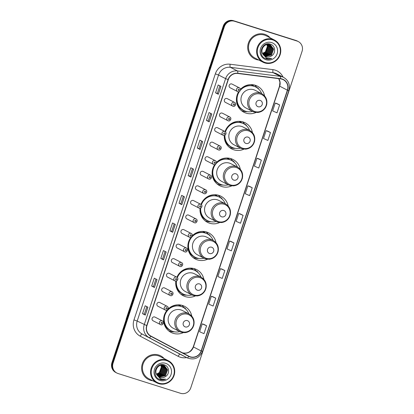 <?xml version="1.0" encoding="UTF-8"?>
<svg xmlns="http://www.w3.org/2000/svg" width="414" height="414" viewBox="0 0 414 414"><rect width="100%" height="100%" fill="white"/><g stroke="black" fill="none" stroke-linecap="round" stroke-linejoin="round"><path stroke-width="0.62" d="M191.77 316.105A14.692 14.107 117.2 0 0 184.53 306.313A14.692 14.107 117.2 0 0 182.414 305.444A14.692 14.107 117.2 0 0 168.022 309.134M167.292 309.92A14.692 14.107 117.2 0 0 171.08 332.437A14.692 14.107 117.2 0 0 173.197 333.311A14.692 14.107 117.2 0 0 183.252 332.644M203.905 279.403A14.692 14.107 117.2 0 0 196.666 269.618A14.692 14.107 117.2 0 0 194.549 268.748A14.692 14.107 117.2 0 0 176.913 277.256M175.852 281.111A14.692 14.107 117.2 0 0 183.216 295.741A14.692 14.107 117.2 0 0 185.332 296.61A14.692 14.107 117.2 0 0 195.392 295.948M216.041 242.707A14.692 14.107 117.2 0 0 208.801 232.922A14.692 14.107 117.2 0 0 206.684 232.047A14.692 14.107 117.2 0 0 192.313 235.716M190.926 237.315A14.692 14.107 117.2 0 0 195.356 259.04A14.692 14.107 117.2 0 0 197.468 259.914A14.692 14.107 117.2 0 0 207.528 259.247M228.181 206.006A14.692 14.107 117.2 0 0 220.936 196.22A14.692 14.107 117.2 0 0 218.825 195.351A14.692 14.107 117.2 0 0 200.966 204.418M200.055 208.289A14.692 14.107 117.2 0 0 207.492 222.344A14.692 14.107 117.2 0 0 209.608 223.213A14.692 14.107 117.2 0 0 219.663 222.551M240.317 169.31A14.692 14.107 117.2 0 0 233.077 159.525A14.692 14.107 117.2 0 0 230.96 158.65A14.692 14.107 117.2 0 0 216.434 162.479M214.731 164.57A14.692 14.107 117.2 0 0 219.627 185.648A14.692 14.107 117.2 0 0 221.744 186.517A14.692 14.107 117.2 0 0 231.799 185.855M252.452 132.615A14.692 14.107 117.2 0 0 245.212 122.829A14.692 14.107 117.2 0 0 243.096 121.954A14.692 14.107 117.2 0 0 225.035 131.595M224.284 135.456A14.692 14.107 117.2 0 0 231.768 148.947A14.692 14.107 117.2 0 0 233.879 149.821A14.692 14.107 117.2 0 0 243.939 149.154M264.587 95.913A14.692 14.107 117.2 0 0 257.348 86.128A14.692 14.107 117.2 0 0 255.231 85.258A14.692 14.107 117.2 0 0 240.482 89.315M238.619 91.779A14.692 14.107 117.2 0 0 243.903 112.251A14.692 14.107 117.2 0 0 246.019 113.12A14.692 14.107 117.2 0 0 256.075 112.458M232.989 106.248A2.08 1.998 -62.8 0 1 231.799 103.516A2.08 1.998 -62.8 0 1 234.593 102.429L227.239 98.641A2.08 1.998 117.2 0 0 224.44 99.727A2.08 1.998 117.2 0 0 225.635 102.46M228.176 120.81A2.08 1.998 -62.8 0 1 226.981 118.078A2.08 1.998 -62.8 0 1 229.775 116.991L222.421 113.203A2.08 1.998 117.2 0 0 219.622 114.29A2.08 1.998 117.2 0 0 220.817 117.022M223.358 135.373A2.08 1.998 -62.8 0 1 222.163 132.64A2.08 1.998 -62.8 0 1 224.962 131.554L217.604 127.766A2.08 1.998 117.2 0 0 214.809 128.857A2.08 1.998 117.2 0 0 215.999 131.59M218.54 149.94A2.08 1.998 -62.8 0 1 217.345 147.208A2.08 1.998 -62.8 0 1 220.144 146.116L212.786 142.333A2.08 1.998 117.2 0 0 209.991 143.42A2.08 1.998 117.2 0 0 211.187 146.152M213.722 164.503A2.08 1.998 -62.8 0 1 212.532 161.77A2.08 1.998 -62.8 0 1 215.327 160.684L207.973 156.896A2.08 1.998 117.2 0 0 205.173 157.982A2.08 1.998 117.2 0 0 206.369 160.715M208.91 179.065A2.08 1.998 -62.8 0 1 207.714 176.333A2.08 1.998 -62.8 0 1 210.514 175.246L203.155 171.458A2.08 1.998 117.2 0 0 200.355 172.545A2.08 1.998 117.2 0 0 201.551 175.277M204.092 193.628A2.08 1.998 -62.8 0 1 202.896 190.895A2.08 1.998 -62.8 0 1 205.696 189.809L198.337 186.021A2.08 1.998 117.2 0 0 195.543 187.107A2.08 1.998 117.2 0 0 196.733 189.84M199.274 208.19A2.08 1.998 -62.8 0 1 198.083 205.458A2.08 1.998 -62.8 0 1 200.878 204.371L193.524 200.588A2.08 1.998 117.2 0 0 190.725 201.675A2.08 1.998 117.2 0 0 191.92 204.407M194.461 222.758A2.08 1.998 -62.8 0 1 193.266 220.025A2.08 1.998 -62.8 0 1 196.06 218.934L188.706 215.151A2.08 1.998 117.2 0 0 185.907 216.237A2.08 1.998 117.2 0 0 187.102 218.97M189.643 237.32A2.08 1.998 -62.8 0 1 188.448 234.588A2.08 1.998 -62.8 0 1 191.247 233.501L183.888 229.713A2.08 1.998 117.2 0 0 181.094 230.8A2.08 1.998 117.2 0 0 182.284 233.532M184.825 251.883A2.08 1.998 -62.8 0 1 183.63 249.15A2.08 1.998 -62.8 0 1 186.429 248.064L179.071 244.276A2.08 1.998 117.2 0 0 176.276 245.362A2.08 1.998 117.2 0 0 177.471 248.095M180.007 266.445A2.08 1.998 -62.8 0 1 178.817 263.713A2.08 1.998 -62.8 0 1 181.611 262.626L174.258 258.838A2.08 1.998 117.2 0 0 171.458 259.93A2.08 1.998 117.2 0 0 172.654 262.657M175.194 281.008A2.08 1.998 -62.8 0 1 173.999 278.275A2.08 1.998 -62.8 0 1 176.799 277.189L169.44 273.406A2.08 1.998 117.2 0 0 166.64 274.492A2.08 1.998 117.2 0 0 167.836 277.225M171.981 291.756C174.454 292.915 172.193 296.59 170.392 295.58A2.08 1.998 -62.8 0 1 169.181 292.843A2.08 1.998 -62.8 0 1 171.981 291.756L164.622 287.968A2.08 1.998 117.2 0 0 161.827 289.055A2.08 1.998 117.2 0 0 163.018 291.787M165.559 310.138A2.08 1.998 -62.8 0 1 164.368 307.405A2.08 1.998 -62.8 0 1 167.163 306.319L159.809 302.53A2.08 1.998 117.2 0 0 157.009 303.617A2.08 1.998 117.2 0 0 158.205 306.35M160.746 324.7A2.08 1.998 -62.8 0 1 159.55 321.968A2.08 1.998 -62.8 0 1 162.345 320.881L154.991 317.093A2.08 1.998 117.2 0 0 152.192 318.18A2.08 1.998 117.2 0 0 153.387 320.912M237.807 91.685A2.08 1.998 -62.8 0 1 236.611 88.953A2.08 1.998 -62.8 0 1 239.411 87.866L232.052 84.078A2.08 1.998 117.2 0 0 229.258 85.165A2.08 1.998 117.2 0 0 230.448 87.897M178.895 304.823A13.445 12.906 -62.8 0 1 181.27 306.474M191.035 268.122A13.445 12.906 -62.8 0 1 193.41 269.773M203.171 231.426A13.445 12.906 -62.8 0 1 205.546 233.077M215.306 194.725A13.445 12.906 -62.8 0 1 217.681 196.376M227.441 158.029A13.445 12.906 -62.8 0 1 229.817 159.68M239.582 121.333A13.445 12.906 -62.8 0 1 241.957 122.984M251.717 84.632A13.445 12.906 -62.8 0 1 254.092 86.283M256.737 87.318A14.692 14.107 117.2 0 0 254.589 85.072M244.602 124.014A14.692 14.107 117.2 0 0 242.449 121.768M232.394 160.932L232.466 160.699A14.692 14.107 117.2 0 0 230.313 158.464M220.253 197.628L220.331 197.4A14.692 14.107 117.2 0 0 218.178 195.165M208.19 234.107A14.692 14.107 117.2 0 0 206.043 231.861M195.982 271.025L196.06 270.797A14.692 14.107 117.2 0 0 193.902 268.562M183.847 307.721L183.919 307.493A14.692 14.107 117.2 0 0 181.767 305.258M298.246 41.535L297.143 40.97A8.316 7.985 117.2 0 0 295.948 40.474L233.455 20.7A8.316 7.985 117.2 0 0 223.224 26.175L111.94 362.659A8.316 7.985 117.2 0 0 115.754 372.465L116.308 372.75A8.316 7.985 117.2 0 1 112.489 362.943A8.316 7.985 117.2 0 0 116.308 372.75L116.857 373.03A8.316 7.985 117.2 0 0 118.052 373.526L180.545 393.3A8.316 7.985 117.2 0 0 190.776 387.825L302.06 51.341A8.316 7.985 117.2 0 0 298.246 41.535A8.316 7.985 117.2 0 0 297.045 41.043L234.552 21.264A8.316 7.985 117.2 0 0 224.326 26.739L113.043 363.228A8.316 7.985 117.2 0 0 116.857 373.03M234.552 21.264L234.003 20.985A8.316 7.985 117.2 0 0 223.772 26.46L112.489 362.943L223.772 26.46A8.316 7.985 117.2 0 1 234.003 20.985L296.496 40.758L233.455 20.7M297.692 41.25A8.316 7.985 117.2 0 0 296.496 40.758A8.316 7.985 117.2 0 1 297.692 41.25M264.758 34.31A13.305 12.777 117.2 0 0 248.767 42.057A13.305 12.777 117.2 0 0 254.496 58.757A13.305 12.777 117.2 0 0 256.411 59.544A13.305 12.777 117.2 0 0 258.828 60.051A13.305 12.777 117.2 0 1 256.411 59.544A13.305 12.777 117.2 0 1 254.496 58.757A13.305 12.777 117.2 0 1 248.767 42.057A13.305 12.777 117.2 0 1 264.758 34.31A13.305 12.777 117.2 0 1 266.673 35.097A13.305 12.777 117.2 0 0 264.758 34.31M158.691 355.021A13.305 12.777 117.2 0 0 142.701 362.773A13.305 12.777 117.2 0 0 148.429 379.467A13.305 12.777 117.2 0 0 150.344 380.259A13.305 12.777 117.2 0 0 152.761 380.766A13.305 12.777 117.2 0 1 150.344 380.259A13.305 12.777 117.2 0 1 148.429 379.467A13.305 12.777 117.2 0 1 142.701 362.773A13.305 12.777 117.2 0 1 158.691 355.021A13.305 12.777 117.2 0 1 160.606 355.812A13.305 12.777 117.2 0 0 158.691 355.021M282.037 79.193A8.87 8.518 -62.8 0 1 283.316 79.716A8.87 8.518 -62.8 0 1 287.383 90.174L201.142 350.953A8.87 8.518 -62.8 0 1 188.955 356.268A8.87 8.518 -62.8 0 1 188.862 356.216L150.908 336.064A8.87 8.518 -62.8 0 1 146.929 325.658L228.295 79.617A8.87 8.518 -62.8 0 1 237.755 73.459L280.583 78.872A8.87 8.518 -62.8 0 1 282.037 79.193M282.105 78.981A9.092 8.73 117.2 0 0 280.614 78.655L237.786 73.242A9.092 8.73 117.2 0 0 228.093 79.555L146.727 325.59A9.092 8.73 117.2 0 0 150.805 336.261L188.758 356.413A9.092 8.73 117.2 0 0 201.344 351.015L287.59 90.242A9.092 8.73 117.2 0 0 282.105 78.981M206.586 325.761L202.223 323.857L199.615 331.743L203.978 333.648L206.586 325.761L203.833 324.348M215.715 298.158L211.352 296.253L208.744 304.14L213.106 306.044L215.715 298.158L212.962 296.745M224.843 270.554L220.481 268.65L217.873 276.536L222.235 278.441L224.843 270.554L222.09 269.147M233.972 242.951L229.61 241.046L227.001 248.933L231.364 250.837L233.972 242.951L231.219 241.543M279.616 104.939L275.253 103.039L272.645 110.921L277.007 112.825L279.616 104.939L276.862 103.531M270.487 132.542L266.124 130.638L263.516 138.524L267.879 140.429L270.487 132.542L267.734 131.135M261.358 160.146L256.996 158.241L254.387 166.128L258.75 168.032L261.358 160.146L258.605 158.733M252.229 187.749L247.867 185.845L245.259 193.731L249.621 195.636L252.229 187.749L249.476 186.336M243.101 215.352L238.738 213.448L236.13 221.335L240.493 223.234L243.101 215.352L240.348 213.94M270.244 37.871A13.305 12.777 117.2 0 0 266.673 35.097A13.305 12.777 117.2 0 1 270.244 37.871M164.177 358.586A13.305 12.777 117.2 0 0 160.606 355.812L160.606 355.812A13.305 12.777 117.2 0 1 164.177 358.586M163.551 259.873L160.803 258.455L163.411 250.568L166.159 251.986L163.551 259.873L166.092 251.95M154.422 287.476L151.674 286.058L154.282 278.172L157.03 279.59L154.422 287.476L156.963 279.553M145.293 315.075L142.545 313.662L145.154 305.775L147.901 307.188L145.293 315.075L147.834 307.157M190.937 177.063L188.189 175.65L190.797 167.763L193.545 169.176L190.937 177.063L193.478 169.145M200.065 149.464L197.318 148.046L199.926 140.16L202.674 141.578L200.065 149.464L202.606 141.541M209.194 121.861L206.446 120.443L209.054 112.556L211.802 113.974L209.194 121.861L211.735 113.938M218.323 94.257L215.57 92.845L218.178 84.958L220.931 86.371L218.323 94.257L220.864 86.34M172.679 232.27L169.931 230.852L172.54 222.965L175.288 224.383L172.679 232.27L175.22 224.347M181.808 204.666L179.06 203.253L181.668 195.367L184.416 196.779L181.808 204.666L184.349 196.748M179.06 203.253L180.825 203.812L181.741 204.63M169.931 230.852L171.696 231.41M174.206 223.824L171.696 231.416L172.617 232.228M215.57 92.845L217.34 93.398L218.256 94.216M206.446 120.443L208.211 121.002M210.721 113.415L208.211 121.007L209.127 121.819M197.318 148.046L199.082 148.605L199.998 149.423M188.189 175.65L189.954 176.209L190.87 177.026M142.545 313.662L144.31 314.221L145.231 315.038M151.674 286.058L153.439 286.617L154.36 287.435M160.803 258.455L162.567 259.014L163.489 259.832M238.738 213.448L240.374 213.95M247.867 185.845L249.502 186.347M256.996 158.241L258.631 158.743M266.124 130.638L267.76 131.14M275.253 103.039L276.888 103.541M229.61 241.046L231.245 241.553M220.481 268.65L222.121 269.152M211.352 296.253L212.993 296.755M202.223 323.857L203.864 324.359M180.825 203.812L183.335 196.226M189.954 176.209L192.463 168.622M199.082 148.61L201.592 141.019M217.34 93.404L219.85 85.812M162.567 259.019L165.077 251.427M153.439 286.617L155.949 279.031M144.31 314.221L146.82 306.634M265.095 62.478A11.918 11.447 117.2 0 0 279.755 54.632A11.918 11.447 117.2 0 0 272.572 39.868A11.918 11.447 117.2 0 0 257.912 47.719A11.918 11.447 117.2 0 0 265.095 62.478M264.784 62.933A12.472 11.975 117.2 0 0 279.771 55.667A12.472 11.975 117.2 0 0 274.404 40.013A12.472 11.975 117.2 0 0 272.609 39.273A12.472 11.975 117.2 0 0 257.617 46.539A12.472 11.975 117.2 0 0 262.988 62.193A12.472 11.975 117.2 0 0 264.784 62.933M274.404 40.013L266.29 35.837A12.472 11.975 117.2 0 0 264.494 35.097A12.472 11.975 117.2 0 0 249.507 42.363A12.472 11.975 117.2 0 0 254.874 58.017L262.988 62.193M270.207 44.857L272.743 48.723L270.632 54.591L264.489 55.9M262.968 54.234L265.276 56.392L266.181 56.765C267.925 57.277 269.597 57.049 271.196 56.087C276.169 53.644 275.512 45.695 270.565 44.215C262.021 40.789 256.954 55.636 265.628 58.664L266.057 58.814C267.946 59.388 269.814 59.259 271.662 58.436C269.721 58.881 267.874 58.653 266.119 57.769L262.869 54.068C259.842 49.54 264.877 42.839 269.773 44.702L270.652 45.064L273.618 49.173L271.506 55.041L265.405 56.361L264.893 56.175M270.544 45.007L273.4 49.059L271.289 54.927L264.789 56.107M271.196 56.087C269.519 57.028 267.806 57.235 266.062 56.702L265.219 56.356M268.205 44.453L269.25 46.927L267.139 52.795L263.076 54.405M268.065 44.453L269.033 46.813L266.921 52.681L263.004 54.291M268.738 44.484L270.125 47.377L268.013 53.24L263.397 54.845M268.608 44.474L269.907 47.263L267.796 53.132L263.314 54.741M269.25 44.567L270.999 47.822L268.888 53.691L263.739 55.238M269.126 44.541L270.782 47.713L268.67 53.582L263.651 55.145M269.737 44.691L271.874 48.272L269.762 54.141L264.101 55.59M269.618 44.655L271.651 48.164L269.54 54.027L264.008 55.502M270.094 44.815L272.526 48.609L270.414 54.477L264.391 55.823M271.667 42.601A9.036 8.678 117.2 0 0 260.551 48.552A9.036 8.678 117.2 0 0 266 59.745A9.036 8.678 117.2 0 0 277.116 53.794A9.036 8.678 117.2 0 0 271.667 42.601M267.046 44.552L267.506 46.026L265.395 51.895L262.512 53.365M267.496 44.484L268.158 46.363L266.052 52.231L262.709 53.784M267.641 44.469L268.381 46.477L266.269 52.345L262.781 53.913M262.497 53.323A6.267 6.019 117.2 0 0 266.828 44.598M271.662 58.436L265.405 58.56M258.108 106.734A3.328 3.193 117.2 0 0 262.197 104.54A3.328 3.193 117.2 0 0 260.194 100.421A3.328 3.193 117.2 0 0 256.1 102.615A3.328 3.193 117.2 0 0 258.108 106.734M261.783 93.709C266.042 96.291 267.646 100.079 266.595 105.078L265.788 107.102C263.972 110.31 261.27 112.101 257.679 112.473L254.118 112.059L252.649 111.454A9.977 9.584 117.2 0 1 248.353 98.93A9.977 9.584 117.2 0 1 260.344 93.119A9.977 9.584 117.2 0 1 261.783 93.709L255.19 90.319A9.977 9.584 117.2 0 0 253.756 89.724A9.977 9.584 117.2 0 0 241.766 95.536A9.977 9.584 117.2 0 0 246.056 108.059L252.649 111.454A9.977 9.584 117.2 0 0 254.087 112.044M239.416 91.535A13.165 12.643 117.2 0 0 243.774 110.471A13.165 12.643 117.2 0 0 245.668 111.252A13.165 12.643 117.2 0 0 252.566 111.413M261.7 93.667A13.165 12.643 117.2 0 0 255.826 87.059A13.165 12.643 117.2 0 0 253.927 86.278A13.165 12.643 117.2 0 0 240.451 90.2M255.826 87.059L255.552 86.919A13.165 12.643 117.2 0 0 253.653 86.138A13.165 12.643 117.2 0 0 240.513 89.688M253.684 86.148A13.165 12.643 117.2 0 0 251.976 85.077A13.165 12.643 117.2 0 0 250.977 84.622M238.925 91.727A13.165 12.643 117.2 0 0 243.499 110.331L243.774 110.471M247.381 111.661A14.412 13.838 -62.8 0 1 242.599 111.055A14.412 13.838 -62.8 0 1 241.455 110.636M256.664 87.535L257.839 87.871L258.626 89.046M245.062 85.972A13.289 12.762 117.2 0 1 245.621 85.786L245.59 85.739M257.839 87.871A14.412 13.838 -62.8 0 1 258.89 89.305M245.968 143.43A3.328 3.193 117.2 0 0 250.061 141.241A3.328 3.193 117.2 0 0 248.058 137.122A3.328 3.193 117.2 0 0 243.965 139.311A3.328 3.193 117.2 0 0 245.968 143.43M249.647 130.41C253.901 132.987 255.505 136.78 254.455 141.774L253.653 143.803C251.836 147.006 249.135 148.797 245.543 149.175L241.983 148.755L240.513 148.15A9.977 9.584 117.2 0 1 236.218 135.626A9.977 9.584 117.2 0 1 248.209 129.815A9.977 9.584 117.2 0 1 249.647 130.41L243.054 127.015A9.977 9.584 117.2 0 0 241.616 126.425A9.977 9.584 117.2 0 0 229.625 132.237A9.977 9.584 117.2 0 0 233.92 144.76L240.513 148.15A9.977 9.584 117.2 0 0 241.947 148.745M224.926 135.249A13.165 12.643 117.2 0 0 231.638 147.167A13.165 12.643 117.2 0 0 233.532 147.948A13.165 12.643 117.2 0 0 240.43 148.108M249.564 130.363A13.165 12.643 117.2 0 0 243.691 123.755A13.165 12.643 117.2 0 0 241.792 122.974A13.165 12.643 117.2 0 0 225.495 131.957M243.691 123.755L243.411 123.615A13.165 12.643 117.2 0 0 241.517 122.834A13.165 12.643 117.2 0 0 225.247 131.735M241.548 122.844A13.165 12.643 117.2 0 0 239.841 121.773A13.165 12.643 117.2 0 0 238.842 121.318M224.642 135.368A13.165 12.643 117.2 0 0 231.364 147.027L231.638 147.167M235.245 148.357A14.412 13.838 -62.8 0 1 230.458 147.751A14.412 13.838 -62.8 0 1 229.32 147.332M244.529 124.231L245.704 124.567L246.49 125.747M232.927 122.673A13.289 12.762 117.2 0 1 233.486 122.482L233.455 122.435M245.704 124.567A14.412 13.838 -62.8 0 1 246.754 126.001M233.832 180.126A3.328 3.193 117.2 0 0 237.926 177.937A3.328 3.193 117.2 0 0 235.918 173.818A3.328 3.193 117.2 0 0 231.83 176.007A3.328 3.193 117.2 0 0 233.832 180.126M237.507 167.106C241.766 169.688 243.37 173.476 242.319 178.475L241.512 180.499C239.701 183.707 236.999 185.498 233.403 185.87L229.848 185.456L228.373 184.851A9.977 9.584 117.2 0 1 224.083 172.327A9.977 9.584 117.2 0 1 236.073 166.516A9.977 9.584 117.2 0 1 237.507 167.106L230.919 163.711A9.977 9.584 117.2 0 0 229.48 163.121A9.977 9.584 117.2 0 0 217.49 168.933A9.977 9.584 117.2 0 0 221.785 181.456L228.373 184.851A9.977 9.584 117.2 0 0 229.811 185.441M237.424 167.065A13.165 12.643 117.2 0 0 231.55 160.456A13.165 12.643 117.2 0 0 229.656 159.675A13.165 12.643 117.2 0 0 213.836 167.344A13.165 12.643 117.2 0 0 219.503 183.868A13.165 12.643 117.2 0 0 221.397 184.649A13.165 12.643 117.2 0 0 228.295 184.804M231.55 160.456L231.276 160.311A13.165 12.643 117.2 0 0 229.382 159.53A13.165 12.643 117.2 0 0 216.393 162.93M229.413 159.54A13.165 12.643 117.2 0 0 227.7 158.474A13.165 12.643 117.2 0 0 226.706 158.013M215.099 164.462A13.165 12.643 117.2 0 0 219.229 183.723L219.503 183.868M223.11 185.058A14.412 13.838 -62.8 0 1 218.323 184.447A14.412 13.838 -62.8 0 1 217.179 184.028M232.466 160.699L233.568 161.269L234.355 162.443M220.791 159.369A13.289 12.762 117.2 0 1 221.345 159.178L221.319 159.136M233.568 161.269A14.412 13.838 -62.8 0 1 234.614 162.697M221.697 216.827A3.328 3.193 117.2 0 0 225.79 214.638A3.328 3.193 117.2 0 0 223.783 210.519A3.328 3.193 117.2 0 0 219.689 212.708A3.328 3.193 117.2 0 0 221.697 216.827M225.371 203.802C229.63 206.384 231.235 210.172 230.184 215.171L229.377 217.195C227.565 220.403 224.859 222.194 221.267 222.572L217.707 222.152L216.237 221.547A9.977 9.584 117.2 0 1 211.942 209.023A9.977 9.584 117.2 0 1 223.933 203.212A9.977 9.584 117.2 0 1 225.371 203.802L218.783 200.412A9.977 9.584 117.2 0 0 217.345 199.817A9.977 9.584 117.2 0 0 205.354 205.634A9.977 9.584 117.2 0 0 209.65 218.152L216.237 221.547A9.977 9.584 117.2 0 0 217.676 222.137M200.686 208.138A13.165 12.643 117.2 0 0 207.362 220.564A13.165 12.643 117.2 0 0 209.261 221.345A13.165 12.643 117.2 0 0 216.155 221.506M225.288 203.76A13.165 12.643 117.2 0 0 219.415 197.152A13.165 12.643 117.2 0 0 217.521 196.371A13.165 12.643 117.2 0 0 201.416 204.775M219.415 197.152L219.141 197.012A13.165 12.643 117.2 0 0 217.246 196.231A13.165 12.643 117.2 0 0 201.168 204.552M217.278 196.241A13.165 12.643 117.2 0 0 215.565 195.17A13.165 12.643 117.2 0 0 214.571 194.715M200.392 208.237A13.165 12.643 117.2 0 0 207.088 220.424L207.362 220.564M210.969 221.754A14.412 13.838 -62.8 0 1 206.188 221.148A14.412 13.838 -62.8 0 1 205.044 220.729M220.331 197.4L221.433 197.964L222.214 199.139M208.651 196.065A13.289 12.762 117.2 0 1 209.21 195.879L209.179 195.832M221.433 197.964A14.412 13.838 -62.8 0 1 222.478 199.398M209.562 253.523A3.328 3.193 117.2 0 0 213.65 251.334A3.328 3.193 117.2 0 0 211.647 247.215A3.328 3.193 117.2 0 0 207.554 249.404A3.328 3.193 117.2 0 0 209.562 253.523M213.236 240.503C217.495 243.085 219.094 246.873 218.049 251.867L217.241 253.896C215.425 257.099 212.724 258.89 209.132 259.267L205.572 258.848L204.102 258.243A9.977 9.584 117.2 0 1 199.807 245.719A9.977 9.584 117.2 0 1 211.797 239.908A9.977 9.584 117.2 0 1 213.236 240.503L206.643 237.108A9.977 9.584 117.2 0 0 205.209 236.518A9.977 9.584 117.2 0 0 193.219 242.33A9.977 9.584 117.2 0 0 197.509 254.853L204.102 258.243A9.977 9.584 117.2 0 0 205.541 258.838M213.153 240.462A13.165 12.643 117.2 0 0 207.279 233.853A13.165 12.643 117.2 0 0 205.38 233.072A13.165 12.643 117.2 0 0 189.56 240.736A13.165 12.643 117.2 0 0 195.227 257.26A13.165 12.643 117.2 0 0 197.121 258.041A13.165 12.643 117.2 0 0 204.019 258.201M207.279 233.853L207.005 233.708A13.165 12.643 117.2 0 0 205.106 232.927A13.165 12.643 117.2 0 0 192.07 236.378M205.137 232.937A13.165 12.643 117.2 0 0 203.429 231.871A13.165 12.643 117.2 0 0 202.43 231.41M191.475 237.036A13.165 12.643 117.2 0 0 194.953 257.12L195.227 257.26M198.834 258.45A14.412 13.838 -62.8 0 1 194.052 257.844A14.412 13.838 -62.8 0 1 192.908 257.425M208.118 234.324L209.293 234.666L210.079 235.84M196.515 232.766A13.289 12.762 117.2 0 1 197.074 232.575L197.043 232.533M209.293 234.666A14.412 13.838 -62.8 0 1 210.343 236.094M197.421 290.224A3.328 3.193 117.2 0 0 201.514 288.03A3.328 3.193 117.2 0 0 199.512 283.911A3.328 3.193 117.2 0 0 195.418 286.105A3.328 3.193 117.2 0 0 197.421 290.224M201.1 277.199C205.354 279.781 206.959 283.569 205.908 288.568L205.106 290.592C203.29 293.8 200.588 295.591 196.997 295.963L193.436 295.549L191.967 294.944A9.977 9.584 117.2 0 1 187.671 282.42A9.977 9.584 117.2 0 1 199.662 276.609A9.977 9.584 117.2 0 1 201.1 277.199L194.508 273.809A9.977 9.584 117.2 0 0 193.069 273.214A9.977 9.584 117.2 0 0 181.078 279.026A9.977 9.584 117.2 0 0 185.374 291.549L191.967 294.944A9.977 9.584 117.2 0 0 193.4 295.534M176.467 281.008A13.165 12.643 117.2 0 0 183.091 293.961A13.165 12.643 117.2 0 0 184.986 294.742A13.165 12.643 117.2 0 0 191.884 294.903M201.018 277.157A13.165 12.643 117.2 0 0 195.144 270.549A13.165 12.643 117.2 0 0 193.245 269.768A13.165 12.643 117.2 0 0 177.352 277.613M195.144 270.549L194.865 270.409A13.165 12.643 117.2 0 0 192.971 269.628A13.165 12.643 117.2 0 0 177.109 277.39M193.002 269.638A13.165 12.643 117.2 0 0 191.294 268.567A13.165 12.643 117.2 0 0 190.295 268.112M176.167 281.08A13.165 12.643 117.2 0 0 182.817 293.816L183.091 293.961M186.698 295.151A14.412 13.838 -62.8 0 1 181.912 294.545A14.412 13.838 -62.8 0 1 180.773 294.126M196.06 270.797L197.157 271.361L197.944 272.536M184.38 269.462A13.289 12.762 117.2 0 1 184.934 269.276L184.908 269.229M197.157 271.361A14.412 13.838 -62.8 0 1 198.208 272.795M185.286 326.92A3.328 3.193 117.2 0 0 189.379 324.731A3.328 3.193 117.2 0 0 187.371 320.612A3.328 3.193 117.2 0 0 183.283 322.801A3.328 3.193 117.2 0 0 185.286 326.92M188.96 313.9C193.219 316.477 194.823 320.27 193.773 325.264L192.965 327.293C191.154 330.496 188.453 332.287 184.856 332.665L181.301 332.245L179.826 331.64A9.977 9.584 117.2 0 1 175.536 319.116A9.977 9.584 117.2 0 1 187.526 313.305A9.977 9.584 117.2 0 1 188.96 313.9L182.372 310.505A9.977 9.584 117.2 0 0 180.934 309.915A9.977 9.584 117.2 0 0 168.943 315.727A9.977 9.584 117.2 0 0 173.238 328.25L179.826 331.64A9.977 9.584 117.2 0 0 181.265 332.235M188.877 313.853A13.165 12.643 117.2 0 0 183.004 307.245A13.165 12.643 117.2 0 0 181.109 306.464A13.165 12.643 117.2 0 0 165.289 314.133A13.165 12.643 117.2 0 0 170.956 330.657A13.165 12.643 117.2 0 0 172.85 331.438A13.165 12.643 117.2 0 0 179.748 331.598M183.004 307.245L182.729 307.105A13.165 12.643 117.2 0 0 180.835 306.324A13.165 12.643 117.2 0 0 165.01 313.993A13.165 12.643 117.2 0 0 170.677 330.517L170.956 330.657M180.866 306.334A13.165 12.643 117.2 0 0 179.153 305.263A13.165 12.643 117.2 0 0 178.16 304.808M174.563 331.847A14.412 13.838 -62.8 0 1 169.776 331.241A14.412 13.838 -62.8 0 1 168.633 330.822M183.919 307.493L185.022 308.057L185.808 309.237M172.245 306.163A13.289 12.762 117.2 0 1 172.798 305.972L172.773 305.925M185.022 308.057A14.412 13.838 -62.8 0 1 186.067 309.491M159.028 383.188A11.918 11.447 117.2 0 0 173.689 375.343A11.918 11.447 117.2 0 0 166.506 360.584A11.918 11.447 117.2 0 0 151.845 368.429A11.918 11.447 117.2 0 0 159.028 383.188M158.717 383.643A12.472 11.975 117.2 0 0 173.709 376.378A12.472 11.975 117.2 0 0 168.338 360.729A12.472 11.975 117.2 0 0 166.542 359.989A12.472 11.975 117.2 0 0 151.555 367.249A12.472 11.975 117.2 0 0 156.922 382.903A12.472 11.975 117.2 0 0 158.717 383.643M168.338 360.729L160.223 356.552A12.472 11.975 117.2 0 0 158.427 355.812A12.472 11.975 117.2 0 0 143.441 363.073A12.472 11.975 117.2 0 0 148.807 378.727L156.922 382.903M164.141 365.572L166.676 369.438L164.57 375.307L158.422 376.611M156.901 374.949L159.214 377.102L160.114 377.475C161.858 377.987 163.53 377.765 165.129 376.797C170.102 374.354 169.45 366.406 164.498 364.925C155.954 361.505 150.893 376.352 159.561 379.374L159.99 379.524C161.879 380.099 163.747 379.974 165.595 379.152C163.659 379.591 161.812 379.369 160.052 378.479L156.802 374.784C153.775 370.256 158.81 363.554 163.706 365.417L164.586 365.774L167.551 369.888L165.44 375.752L159.338 377.076L158.826 376.885M164.477 365.722L167.334 369.774L165.222 375.643L158.722 376.823M165.129 376.797C163.452 377.744 161.739 377.951 159.995 377.413L159.152 377.071M162.138 365.164L163.188 367.637L161.077 373.506L157.009 375.12M161.998 365.164L162.966 367.529L160.855 373.392L156.937 375.001M162.676 365.2L164.058 368.087L161.946 373.956L157.33 375.56M162.542 365.184L163.84 367.974L161.729 373.842L157.248 375.451M163.183 365.283L164.932 368.538L162.821 374.406L157.672 375.953M163.059 365.257L164.715 368.424L162.604 374.292L157.584 375.855M163.675 365.407L165.807 368.988L163.696 374.856L158.039 376.3M163.551 365.371L165.59 368.874L163.478 374.742L157.946 376.217M164.027 365.526L166.459 369.324L164.348 375.193L158.324 376.538M165.6 363.316A9.036 8.678 117.2 0 0 154.484 369.267A9.036 8.678 117.2 0 0 159.933 380.456A9.036 8.678 117.2 0 0 171.049 374.51A9.036 8.678 117.2 0 0 165.6 363.316M160.984 365.267L161.439 366.742L159.328 372.605L156.445 374.075M161.429 365.2L162.097 367.078L159.985 372.947L156.647 374.499M161.574 365.184L162.314 367.187L160.202 373.055L156.715 374.629M156.43 374.033A6.267 6.019 117.2 0 0 160.761 365.314M165.595 379.152L159.338 379.276M223.224 26.175L224.326 26.739M295.948 40.474L297.045 41.043M111.94 362.659L113.043 363.228M125.67 321.145L126.239 319.427M126.11 319.323L209.437 67.855M182.393 352.785A8.87 8.518 117.2 0 0 182.527 352.826A8.87 8.518 117.2 0 0 193.441 346.989L279.683 86.21A8.87 8.518 117.2 0 0 278.788 78.644M287.383 90.174L279.522 86.091L279.926 82.096L278.72 78.639M186.652 357.572A13.859 13.31 -62.8 0 1 180.276 357.204A13.859 13.31 -62.8 0 1 178.139 356.309L140.186 336.158A13.859 13.31 -62.8 0 1 133.97 319.893L215.337 73.852A13.859 13.31 -62.8 0 1 230.112 64.232L272.945 69.645A13.859 13.31 -62.8 0 1 283.041 77.082M215.337 73.852L218.566 75.012L225.604 78.634A11.085 10.645 -62.8 0 1 237.429 70.939L280.257 76.352A11.085 10.645 -62.8 0 1 282.074 76.75A11.085 10.645 -62.8 0 1 283.668 77.408L276.63 73.78A11.085 10.645 117.2 0 0 275.031 73.123A11.085 10.645 117.2 0 0 273.214 72.724L230.386 67.316A11.085 10.645 117.2 0 0 218.566 75.012L137.194 321.047A11.085 10.645 117.2 0 0 142.168 334.062L180.121 354.213A11.085 10.645 117.2 0 0 180.24 354.275L187.278 357.898A11.085 10.645 -62.8 0 1 187.164 357.836L149.211 337.684A11.085 10.645 -62.8 0 1 144.238 324.674L225.604 78.634L228.093 79.555M280.614 78.655A2.774 0.73 97.2 0 0 280.257 76.352L273.214 72.724A2.774 0.73 -82.8 0 1 272.945 69.645M146.727 325.59L137.194 321.047L133.97 319.893M150.805 336.261A2.774 0.771 118 0 1 149.211 337.684L142.168 334.062A2.774 0.771 -62 0 0 140.186 336.158M230.112 64.232A2.774 0.73 -82.8 0 0 230.386 67.316L237.429 70.939A2.774 0.73 97.2 0 1 237.786 73.242M188.758 356.413A2.774 0.771 118 0 1 187.164 357.836L180.121 354.213A2.774 0.771 -62 0 0 178.139 356.309M201.344 351.015L202.606 351.32L288.848 90.547L287.59 90.242M201.142 350.953L193.276 346.87L279.522 86.091M254.827 111.526A9.165 8.803 117.2 0 0 266.104 105.492A9.165 8.803 117.2 0 0 260.577 94.138A9.165 8.803 117.2 0 0 249.3 100.172A9.165 8.803 117.2 0 0 254.827 111.526M236.637 102.341A13.289 12.762 117.2 0 0 244.834 110.968A13.289 12.762 117.2 0 0 244.984 111.014M242.692 148.222A9.165 8.803 117.2 0 0 253.968 142.188A9.165 8.803 117.2 0 0 248.441 130.834A9.165 8.803 117.2 0 0 237.165 136.874A9.165 8.803 117.2 0 0 242.692 148.222M224.502 139.042A13.289 12.762 117.2 0 0 232.699 147.663A13.289 12.762 117.2 0 0 232.849 147.71M230.551 184.923A9.165 8.803 117.2 0 0 241.828 178.884A9.165 8.803 117.2 0 0 236.301 167.535A9.165 8.803 117.2 0 0 225.025 173.569A9.165 8.803 117.2 0 0 230.551 184.923M212.366 175.738A13.289 12.762 117.2 0 0 220.564 184.359A13.289 12.762 117.2 0 0 220.714 184.406M218.416 221.619A9.165 8.803 117.2 0 0 229.692 215.585A9.165 8.803 117.2 0 0 224.165 204.231A9.165 8.803 117.2 0 0 212.889 210.265A9.165 8.803 117.2 0 0 218.416 221.619M200.226 212.439A13.289 12.762 117.2 0 0 208.428 221.06A13.289 12.762 117.2 0 0 208.573 221.107M206.281 258.315A9.165 8.803 117.2 0 0 217.557 252.281A9.165 8.803 117.2 0 0 212.03 240.932A9.165 8.803 117.2 0 0 200.754 246.967A9.165 8.803 117.2 0 0 206.281 258.315M188.091 249.135A13.289 12.762 117.2 0 0 196.288 257.756A13.289 12.762 117.2 0 0 196.438 257.803M194.145 295.016A9.165 8.803 117.2 0 0 205.422 288.982A9.165 8.803 117.2 0 0 199.895 277.628A9.165 8.803 117.2 0 0 188.618 283.662A9.165 8.803 117.2 0 0 194.145 295.016M175.955 285.831A13.289 12.762 117.2 0 0 184.152 294.457A13.289 12.762 117.2 0 0 184.302 294.504M182.005 331.712A9.165 8.803 117.2 0 0 193.281 325.678A9.165 8.803 117.2 0 0 187.754 314.324A9.165 8.803 117.2 0 0 176.478 320.364A9.165 8.803 117.2 0 0 182.005 331.712M163.82 322.532A13.289 12.762 117.2 0 0 172.017 331.153A13.289 12.762 117.2 0 0 172.167 331.2M238.583 90.547A0.693 0.668 117.2 0 0 239.437 90.092A0.693 0.668 117.2 0 0 239.018 89.233A0.693 0.668 117.2 0 0 238.169 89.688A0.693 0.668 117.2 0 0 238.583 90.547M233.77 105.109A0.693 0.668 117.2 0 0 234.619 104.654A0.693 0.668 117.2 0 0 234.205 103.795A0.693 0.668 117.2 0 0 233.351 104.25A0.693 0.668 117.2 0 0 233.77 105.109M228.952 119.672A0.693 0.668 117.2 0 0 229.806 119.216A0.693 0.668 117.2 0 0 229.387 118.357A0.693 0.668 117.2 0 0 228.533 118.818A0.693 0.668 117.2 0 0 228.952 119.672M224.134 134.239A0.693 0.668 117.2 0 0 224.988 133.779A0.693 0.668 117.2 0 0 224.569 132.925A0.693 0.668 117.2 0 0 223.72 133.38A0.693 0.668 117.2 0 0 224.134 134.239M219.322 148.802A0.693 0.668 117.2 0 0 220.17 148.347A0.693 0.668 117.2 0 0 219.756 147.487A0.693 0.668 117.2 0 0 218.902 147.943A0.693 0.668 117.2 0 0 219.322 148.802M214.504 163.364A0.693 0.668 117.2 0 0 215.358 162.909A0.693 0.668 117.2 0 0 214.938 162.05A0.693 0.668 117.2 0 0 214.085 162.505A0.693 0.668 117.2 0 0 214.504 163.364M209.686 177.927A0.693 0.668 117.2 0 0 210.54 177.471A0.693 0.668 117.2 0 0 210.121 176.612A0.693 0.668 117.2 0 0 209.267 177.068A0.693 0.668 117.2 0 0 209.686 177.927M204.868 192.489A0.693 0.668 117.2 0 0 205.722 192.034A0.693 0.668 117.2 0 0 205.303 191.175A0.693 0.668 117.2 0 0 204.454 191.635A0.693 0.668 117.2 0 0 204.868 192.489M200.055 207.057A0.693 0.668 117.2 0 0 200.904 206.596A0.693 0.668 117.2 0 0 200.49 205.742A0.693 0.668 117.2 0 0 199.636 206.198A0.693 0.668 117.2 0 0 200.055 207.057M195.237 221.619A0.693 0.668 117.2 0 0 196.091 221.164A0.693 0.668 117.2 0 0 195.672 220.305A0.693 0.668 117.2 0 0 194.818 220.76A0.693 0.668 117.2 0 0 195.237 221.619M190.419 236.182A0.693 0.668 117.2 0 0 191.273 235.726A0.693 0.668 117.2 0 0 190.854 234.867A0.693 0.668 117.2 0 0 190.005 235.323A0.693 0.668 117.2 0 0 190.419 236.182M185.607 250.744A0.693 0.668 117.2 0 0 186.455 250.289A0.693 0.668 117.2 0 0 186.041 249.43A0.693 0.668 117.2 0 0 185.187 249.885A0.693 0.668 117.2 0 0 185.607 250.744M180.789 265.307A0.693 0.668 117.2 0 0 181.642 264.851A0.693 0.668 117.2 0 0 181.223 263.992A0.693 0.668 117.2 0 0 180.369 264.453A0.693 0.668 117.2 0 0 180.789 265.307M175.971 279.874A0.693 0.668 117.2 0 0 176.825 279.414A0.693 0.668 117.2 0 0 176.405 278.56A0.693 0.668 117.2 0 0 175.552 279.015A0.693 0.668 117.2 0 0 175.971 279.874M171.153 294.437A0.693 0.668 117.2 0 0 172.007 293.981A0.693 0.668 117.2 0 0 171.587 293.122A0.693 0.668 117.2 0 0 170.739 293.578A0.693 0.668 117.2 0 0 171.153 294.437M166.34 308.999A0.693 0.668 117.2 0 0 167.189 308.544A0.693 0.668 117.2 0 0 166.775 307.685A0.693 0.668 117.2 0 0 165.921 308.14A0.693 0.668 117.2 0 0 166.34 308.999M161.522 323.562A0.693 0.668 117.2 0 0 162.376 323.106A0.693 0.668 117.2 0 0 161.957 322.247A0.693 0.668 117.2 0 0 161.103 322.703A0.693 0.668 117.2 0 0 161.522 323.562M209.308 67.751L210.043 66.028M182.372 352.769L182.47 352.806C187.382 353.892 190.983 351.916 193.276 346.87M187.278 357.898C194.254 360.418 199.362 358.224 202.606 351.32M288.848 90.547C290.302 84.808 288.579 80.43 283.668 77.408M251.086 84.622L251.976 85.077M238.95 121.318L239.841 121.773M226.815 158.013L227.7 158.474M214.675 194.715L215.565 195.17M202.539 231.41L203.429 231.871M190.404 268.112L191.294 268.567M178.268 304.808L179.153 305.263M239.411 87.866C241.879 89.031 239.623 92.7 237.822 91.691L230.153 87.773M234.593 102.429C237.067 103.593 234.81 107.262 233.004 106.253L225.335 102.336M229.775 116.991C232.249 118.156 229.993 121.825 228.192 120.816L220.517 116.903M224.962 131.554C227.431 132.718 225.175 136.387 223.374 135.383L215.699 131.466M220.144 146.116C222.618 147.28 220.357 150.955 218.556 149.946L210.886 146.028M215.327 160.684C217.8 161.848 215.544 165.517 213.743 164.508L206.068 160.591M210.514 175.246C212.982 176.411 210.726 180.08 208.925 179.071L201.251 175.153M205.696 189.809C208.17 190.973 205.908 194.642 204.107 193.638L196.438 189.721M200.878 204.371C203.352 205.535 201.095 209.205 199.289 208.201L191.62 204.283M196.06 218.934C198.534 220.098 196.277 223.772 194.476 222.763L186.802 218.846M191.247 233.501C193.716 234.666 191.459 238.335 189.659 237.326L181.984 233.408M186.429 248.064C188.903 249.228 186.642 252.897 184.841 251.888L177.171 247.97M181.611 262.626C184.085 263.79 181.829 267.46 180.028 266.456L172.353 262.538M176.799 277.189C179.267 278.353 177.011 282.022 175.21 281.018L167.535 277.101M162.723 291.663L170.392 295.58M167.163 306.319C169.636 307.483 167.38 311.152 165.579 310.143L157.905 306.225M162.345 320.881C164.819 322.045 162.562 325.714 160.761 324.705L153.087 320.788"/></g></svg>
